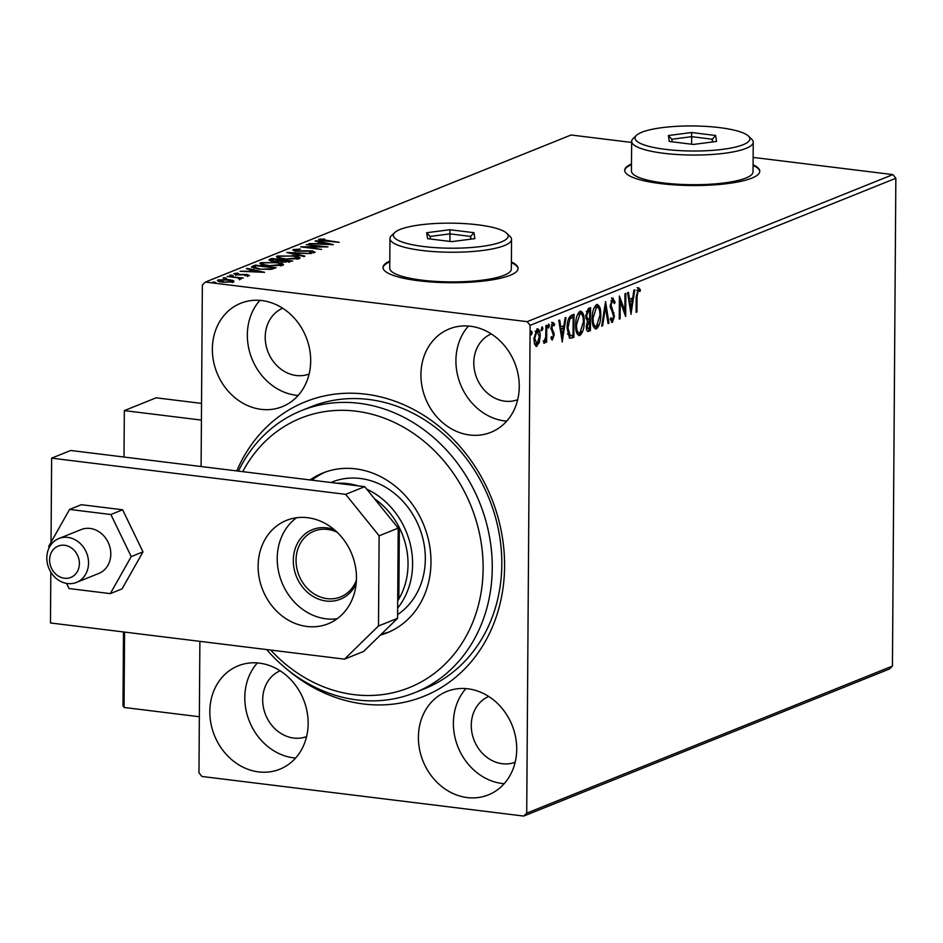 <?xml version="1.0" encoding="UTF-8"?>
<svg xmlns="http://www.w3.org/2000/svg" width="943" height="943" viewBox="0 0 943 943"><rect width="100%" height="100%" fill="white"/><g stroke="black" fill="none" stroke-linecap="round" stroke-linejoin="round"><path stroke-width="1.41" d="M236.787 470.922A158.742 136.782 68.1 0 1 365.625 394.162A158.742 136.782 68.1 0 1 504.588 566.307A158.742 136.782 68.1 0 1 363.456 703.985A158.742 136.782 68.1 0 1 286.519 668.893M414.885 692.645L424.433 688.803A151.988 130.959 -111.9 0 0 498.741 531.204A151.988 130.959 -111.9 0 0 368.76 399.467A151.988 130.959 -111.9 0 0 311.013 406.787L301.477 410.618A151.988 130.959 68.1 0 1 451.214 455.386A151.988 130.959 68.1 0 1 481.708 623.512A151.988 130.959 68.1 0 1 414.885 692.645A151.988 130.959 68.1 0 1 266.586 649.55M631.492 163.941A67.554 14.734 0.4 0 0 624.69 170.318A67.554 14.734 0.4 0 0 660.442 183.579A67.554 14.734 0.4 0 0 759.787 171.261A67.554 14.734 0.4 0 0 753.08 164.789M759.775 171.591A67.554 14.734 0.4 0 0 753.08 165.449M389.801 261.128A67.554 14.734 0.4 0 0 382.999 267.506A67.554 14.734 0.4 0 0 418.739 280.766A67.554 14.734 0.4 0 0 518.096 268.449A67.554 14.734 0.4 0 0 511.377 261.977M518.072 268.779A67.554 14.734 0.4 0 0 511.377 262.637M258.606 771.904A55.731 48.022 -111.9 0 0 279.788 769.217A55.731 48.022 -111.9 0 0 307.029 711.435A55.731 48.022 -111.9 0 0 259.372 663.129A55.731 48.022 -111.9 0 0 238.202 665.817A55.731 48.022 -111.9 0 0 210.949 723.599A55.731 48.022 -111.9 0 0 258.606 771.904M257.356 662.929A55.731 48.022 -111.9 0 0 248.999 720.311A55.731 48.022 -111.9 0 0 293.591 757.83A55.731 48.022 -111.9 0 0 295.607 758.042M469.72 435.006A55.731 48.022 -111.9 0 0 490.89 432.33A55.731 48.022 -111.9 0 0 518.131 374.548A55.731 48.022 -111.9 0 0 470.474 326.243A55.731 48.022 -111.9 0 0 449.304 328.918A55.731 48.022 -111.9 0 0 422.051 386.713A55.731 48.022 -111.9 0 0 469.72 435.006M468.459 326.042A55.731 48.022 -111.9 0 0 460.113 383.412A55.731 48.022 -111.9 0 0 504.694 420.943A55.731 48.022 -111.9 0 0 506.709 421.144M261.14 409.345A55.731 48.022 -111.9 0 0 282.311 406.657A55.731 48.022 -111.9 0 0 309.563 348.875A55.731 48.022 -111.9 0 0 261.906 300.569A55.731 48.022 -111.9 0 0 240.724 303.257A55.731 48.022 -111.9 0 0 213.483 361.039A55.731 48.022 -111.9 0 0 261.14 409.345M259.891 300.369A55.731 48.022 -111.9 0 0 251.533 357.739A55.731 48.022 -111.9 0 0 296.126 395.27A55.731 48.022 -111.9 0 0 298.141 395.471M467.186 797.566A55.731 48.022 -111.9 0 0 488.356 794.89A55.731 48.022 -111.9 0 0 515.597 737.108A55.731 48.022 -111.9 0 0 467.94 688.803A55.731 48.022 -111.9 0 0 446.77 691.478A55.731 48.022 -111.9 0 0 419.529 749.272A55.731 48.022 -111.9 0 0 467.186 797.566M465.936 688.602A55.731 48.022 -111.9 0 0 457.579 745.972A55.731 48.022 -111.9 0 0 502.171 783.503A55.731 48.022 -111.9 0 0 504.175 783.704M488.71 696.464A35.469 30.553 -111.9 0 0 472.054 733.359A35.469 30.553 -111.9 0 0 502.301 763.724A35.469 30.553 -111.9 0 0 515.161 762.262M282.664 308.243A35.469 30.553 -111.9 0 0 266.009 345.126A35.469 30.553 -111.9 0 0 296.267 375.503A35.469 30.553 -111.9 0 0 309.127 374.029M491.244 333.905A35.469 30.553 -111.9 0 0 474.577 370.799A35.469 30.553 -111.9 0 0 504.835 401.164A35.469 30.553 -111.9 0 0 517.695 399.702M280.13 670.803A35.469 30.553 -111.9 0 0 263.474 707.698A35.469 30.553 -111.9 0 0 293.733 738.063A35.469 30.553 -111.9 0 0 306.593 736.589M537.687 343.582L535.754 346.128L536.944 346.27L534.657 344.419L533.868 338.761L537.074 328.824C539.184 328.966 540.209 331.441 540.15 336.238L539.278 342.557L536.331 346.376M538.583 331.912L537.109 328.801L537.746 328.718M546.775 325.217L546.657 342.073L545.797 342.415L545.82 339.94L544.311 343.311L543.663 342.993L544.087 341.036L545.702 337.064L545.914 325.559L546.775 325.217M551.997 339.916L550.948 338.254L551.466 336.604L552.551 337.936L553.388 335.331L551.018 328.07L552.869 322.471L554.614 324.05L554.107 325.806L552.94 324.498L551.879 327.634L554.248 334.906L552.292 340.022M551.101 337.783L552.551 337.936M552.197 324.404L551.537 324.498M571.446 315.292L574.028 314.255L573.874 337.323L569.537 338.231L567.097 328.247C567.026 321.646 568.464 317.331 571.446 315.292M589.245 328.777L589.234 330.521L587.654 331.158L588.845 331.299C587.159 331.806 586.31 330.25 586.322 326.62L587.406 321.292L585.686 316.094L588.361 308.491L590.589 307.595L590.424 330.663L587.89 331.464M605.571 301.571L608.978 323.213L608.046 323.579L605.453 307.17L602.624 325.759L601.693 326.137L605.571 301.571M624.973 293.768L625.834 293.426L625.669 316.494L620.223 301.524L620.105 318.734L619.245 319.076L619.41 296.008L624.855 310.931L624.973 293.768M638.293 287.827L640.368 289.642L639.92 291.587L638.281 290.185L637.055 296.609L636.949 311.956L636.089 312.31L636.195 296.727L638.729 287.756M638.835 290.291L636.678 290.42M631.645 142.452L571.093 135.002L205.374 282.063L527.172 321.669L892.891 174.596L895.85 178.262L892.443 666.076L889.438 669L523.719 816.072L201.92 776.466L198.961 772.812L199.881 641.346M895.85 178.262L530.119 325.335L526.713 813.149L892.443 666.076M631.091 314.314L627.543 292.731L628.474 292.354L629.57 299.296L632.694 298.035L633.885 290.185L634.816 289.807L630.938 314.29M612.632 298.141L615.095 302.173L614.388 303.622L612.679 300.487L611.088 305.013L614.435 316.235L612.408 322.423L610.286 319.382L610.958 317.685L612.431 320.042L613.575 316.671L610.239 305.332L613.115 298.071M611.983 300.393L610.887 300.864M610.333 319.241L612.431 320.042M598.039 324.698L595.269 328.683L596.471 328.824C593.524 328.588 592.11 325.135 592.216 318.451C592.204 311.885 593.654 307.265 596.565 304.601C599.465 304.884 600.868 308.314 600.774 314.903C600.797 321.457 599.359 326.101 596.471 328.824L595.563 328.966M596.565 304.601L597.426 304.471M581.489 331.358L578.719 335.343L579.91 335.484C576.975 335.248 575.56 331.795 575.666 325.111C575.654 318.545 577.104 313.925 580.016 311.261C582.904 311.544 584.306 314.974 584.224 321.551C584.247 328.117 582.809 332.749 579.91 335.484L579.014 335.625M580.016 311.261L580.864 311.131M562.311 341.967L558.763 320.396L559.694 320.019L560.79 326.95L563.914 325.7L565.105 317.838L566.036 317.461L562.158 341.955M548.461 327.928L548.779 324.109L549.474 325.748L548.59 327.975M541.895 330.569L542.213 326.749L542.909 328.388L542.025 330.616M531.204 334.871L531.51 331.052L532.206 332.69L531.322 334.918M201.095 466.526L202.368 284.998L205.374 282.063M232.391 281.58L233.605 281.981L233.616 280.66L233.829 281.898L222.76 282.181C218.411 281.662 216.843 280.92 218.057 279.953L229.043 279.658L233.616 280.66L233.829 281.898M217.385 280.507L218.057 279.953L218.045 281.108M239.451 278.975L237.388 277.761L227.169 276.429L243.27 277.961L240.17 278.032L241.184 278.939L238.803 278.774L239.616 278.515L239.605 279.835M247.537 275.922L246.323 274.814L236.445 274.873L233.84 273.611L237.671 273.152L238.591 273.529L235.809 273.8L237.223 274.519L247.101 274.46L249.471 275.615L244.838 275.651L247.703 275.262L247.691 276.582M235.809 273.8L235.585 275.309M252.689 266.174L255.282 265.124L276.134 267.694L271.054 269.344L258.594 269.132L251.416 267.105L252.689 266.174L252.689 267.482L253.962 266.975M271.832 258.476L292.695 261.034L283.383 262.071L279.988 261.105L272.904 261.152C269.474 260.728 268.366 260.127 269.604 259.36L271.832 258.476L271.832 259.608M268.955 259.891L269.604 259.36L269.604 260.433M286.813 252.441L311.249 253.573L291.776 253.089L304.895 256.131L303.964 256.508L286.813 252.535M306.227 244.638L327.94 246.866L306.817 247.184L321.516 249.447L300.664 246.877L321.74 246.547L306.227 244.638M321.15 239.487L339.209 242.327L324.274 240.936C320.149 240.618 318.38 240.041 319.005 239.227L324.675 239.05L321.15 239.487L320.915 240.995M318.522 239.616L319.005 239.227L318.993 240.017M753.127 157.398L892.891 174.596M333.362 244.685L308.797 243.612L317.555 243.6L320.679 242.339L315.139 241.054L316.07 240.677L333.362 244.685M295.548 249.777L297.528 250.838L312.333 250.862L315.21 252.264L309.528 252.689L313.088 251.993L311.567 251.215L296.632 251.18L293.344 249.541L300.404 249.093L295.548 249.777L295.194 251.392M313.076 252.63L313.347 251.781L313.335 253.101M292.86 249.954L293.344 249.541L293.332 250.402M292.448 255.612C298.459 256.319 300.734 257.333 299.273 258.677L283.984 259.066C277.973 258.358 275.733 257.333 277.277 256.001L292.448 256.072M300.074 257.981L299.273 258.677M276.429 256.72L277.277 256.001L277.266 257.321L278.763 256.909M275.886 262.272C281.91 262.979 284.185 263.993 282.723 265.325L267.435 265.726C261.423 265.007 259.184 263.993 260.728 262.661L275.886 262.732M283.525 264.629L282.723 265.325M259.867 263.38L260.728 262.661L260.716 263.981L262.213 263.557M264.582 272.338L240.017 271.266L248.775 271.254L251.899 270.004L246.359 268.72L247.29 268.342L264.582 272.338M232.202 275.816L232.202 275.179L229.75 275.25L233.227 275.674M230.776 275.757L229.75 275.509M225.636 278.456L225.648 277.82L223.196 277.89L226.662 278.315M224.21 278.397L223.185 278.15M214.933 282.759L214.945 282.122L212.493 282.193L215.959 282.629M213.507 282.7L212.481 282.452M530.119 325.335L527.172 321.669M523.719 816.072L526.713 813.149M389.789 261.789A67.554 14.734 0.4 0 0 383.011 267.836M631.492 164.601A67.554 14.734 0.4 0 0 624.714 170.648M319.925 240.3L320.926 240.159M320.679 243.471L320.679 242.339M316.07 241.267L316.07 240.677M320.679 243.07L321.304 243.211M320.066 243.707L328.258 244.096L322.459 242.752L320.054 244.131M293.992 250.661L295.206 250.484M313.335 252.323L314.219 252.512M291.776 253.679L291.776 253.089M297.717 257.922L299.461 258.594M284.845 259.16L297.717 257.863L297.717 259.184M297.092 259.207L297.092 258.429C298.271 257.345 296.432 256.52 291.599 255.954L279.446 256.248L278.751 258.17M279.446 256.248C278.173 257.333 279.977 258.158 284.845 258.724M280.861 260.905L281.804 261.022M269.922 260.551L271.301 259.997M280.566 261.47L280.873 260.032L273.116 259.077L271.301 260.02L271.289 261.341M288.806 262.213L289.701 261.117L283.006 260.292L281.804 260.987L281.792 262.307M289.69 262.083L289.701 261.117M284.197 262.154L288.806 261.47M282.57 260.468L284.208 261.718M278.822 261.258L280.873 260.032M273.753 261.246L278.833 260.728M272.138 259.466L273.765 260.81M281.167 264.582L282.9 265.254M268.284 265.82L281.167 264.523L281.155 265.832M280.543 265.867L280.543 265.077C281.709 264.005 279.882 263.18 275.05 262.614L262.897 262.908L262.201 264.818M262.897 262.908C261.624 263.981 263.427 264.806 268.295 265.384M255.27 266.256L255.282 265.124M273.14 268.849L273.14 267.777L256.567 265.737L253.879 267.093L253.867 268.507M269.533 269.521L273.14 267.777M259.455 269.238L269.533 268.92M253.879 267.093L259.455 268.79M253.879 268.307L253.879 267.258M251.887 271.124L251.899 270.004M247.29 268.932L247.29 268.342M251.899 270.724L252.524 270.877M251.274 271.372L259.478 271.749L253.667 270.405L251.274 271.784M240.159 279.128L240.17 278.032M218.246 281.203L219.471 280.908M223.597 282.275L232.391 281.297L232.379 282.617M231.954 282.334L228.171 280L219.931 280.189L219.471 281.898M219.931 280.189L223.609 281.839M636.089 311.85L636.949 311.956M637.091 287.674L640.368 289.642M639.177 289.489L638.977 290.409M628.557 299.167L629.57 299.296M632.329 298.177L631.975 300.511M630.726 308.738L630.395 310.884M628.91 301.383L629.912 301.512L631.067 308.774L632.317 300.546L628.887 301.3M630.054 308.656L631.067 308.774M632.317 300.546L629.912 301.512M624.514 310.895L624.502 313.724M619.374 301.418L620.223 301.524M619.256 318.628L620.105 318.734M619.386 298.577L623.665 310.789L624.855 310.931M611.441 297.988L613.905 302.031M613.999 302.043L615.095 302.173M610.251 304.907L611.088 305.013M610.321 307.041L611.359 307.17M610.168 307.017L612.82 312.746L614.011 312.899M612.82 312.746L613.091 313.936M613.563 316.129L614.435 316.235M612.75 319.83L611.429 322.152M610.981 319.936L611.96 319.983M604.923 304.907L605.276 307.147M607.964 323.084L608.978 323.213M604.593 307.064L605.453 307.17M601.764 325.653L602.624 325.759M599.925 314.797L600.774 314.903M596.825 304.518L599.111 309.163M595.387 306.805L597.237 306.852L595.387 306.805L593.819 308.467M592.675 324.062L594.609 326.419L596.447 326.478L599.925 315.257C599.996 309.988 598.888 307.218 596.577 306.958L593.076 318.109C592.994 323.414 594.114 326.195 596.447 326.478M592.228 318.003L593.076 318.109M589.387 308.078L589.375 310.271M589.316 319.017L589.292 321.209M589.234 330.521L590.424 330.663M585.851 318.428L586.888 319.217M586.664 319.182L589.646 318.887L589.717 310.306L586.346 311.426M586.428 328.588L589.587 328.647L589.634 321.257L587.183 326.231L588.691 329.001M589.634 321.257L587.171 321.799M586.334 326.125L587.183 326.231M588.008 321.28L589.198 321.422M585.697 315.646L586.546 315.752L587.972 319.359L586.782 319.206M587.536 310.553L588.727 310.695L586.546 315.752M589.717 310.306L588.727 310.695M583.363 321.445L584.224 321.551M580.263 311.178L582.562 315.822M578.837 313.465L580.688 313.512L578.837 313.465L577.257 315.127M576.114 330.722L578.059 333.079L579.886 333.138L583.363 321.905C583.446 316.648 582.338 313.878 580.028 313.606L576.515 324.769C576.444 330.062 577.564 332.855 579.886 333.138M575.666 324.663L576.515 324.769M572.837 314.738L572.814 316.919M572.684 335.437L572.672 337.181L573.874 337.323M572.672 337.181L569.596 338.266M567.509 333.905L569.655 335.826M568.818 335.72L573.026 335.307L573.155 316.966L571.045 317.19L568.287 319.418M567.108 327.81L567.957 327.916L570.362 335.967L569.171 335.826M568.747 318.699L569.937 318.84L567.957 327.916M573.155 316.966L569.937 318.84M559.777 326.832L560.79 326.95M563.549 325.842L563.195 328.164M561.945 336.392L561.615 338.537M560.118 329.048L561.132 329.178L562.276 336.439L563.525 328.211L560.107 328.954M561.262 336.309L562.276 336.439M563.525 328.211L561.132 329.178M551.183 337.806L552.209 337.889M551.667 322.317L554.614 324.05M553.411 323.897L553.246 324.486M551.042 327.527L551.879 327.634M551.054 329.036L552.068 329.166M550.877 329.013L552.975 330.533M551.785 330.392L552.798 332.266L553.989 332.419M552.798 332.266L552.999 333.398M553.376 334.8L554.248 334.906M552.645 337.877L551.702 339.645M548.248 324.946L549.474 325.748M548.284 325.606L547.553 327.81M545.49 338.702L545.478 339.893M545.808 341.967L546.657 342.073M545.219 339.857L545.82 339.94M544.276 341.189L543.781 342.439M541.683 327.586L542.909 328.388M541.718 328.247L540.987 330.451M538.3 342.427L539.278 342.557M539.29 336.132L540.15 336.238M536.72 330.852L535.117 331.382M534.221 342.828L535.365 344.112L536.968 344.207L539.29 336.568L537.062 330.887L534.728 338.407L536.968 344.207M533.879 338.301L534.728 338.407M530.98 331.889L532.206 332.69M531.015 332.549L530.284 334.753M124.004 457.037L124.335 410.606L156.137 397.816L201.543 403.404M124.335 410.606L201.425 420.095M79.153 566.354A16.891 14.546 -111.9 0 0 67.142 545.82A16.891 14.546 -111.9 0 0 49.838 557.148A16.891 14.546 -111.9 0 0 61.849 577.682A16.891 14.546 -111.9 0 0 79.153 566.354M47.15 554.024A23.646 20.369 68.1 0 1 58.855 538.536A23.646 20.369 68.1 0 1 80.403 543.639A23.646 20.369 68.1 0 1 88.206 566.92A23.646 20.369 68.1 0 1 76.501 582.409A23.646 20.369 68.1 0 1 54.953 577.316A23.646 20.369 68.1 0 1 47.15 554.024M123.498 631.94L122.979 706.024L123.227 704.881L124.052 707.462L199.35 716.739M76.501 582.409L98.756 573.462A23.646 20.369 -111.9 0 0 100.229 572.79A23.646 20.369 -111.9 0 0 108.48 543.062A23.646 20.369 -111.9 0 0 81.122 529.589A23.646 20.369 -111.9 0 0 79.648 530.261M66.54 583.399L69.016 588.538L110.307 593.619L131.23 556.606L110.861 514.513L122.625 509.774L81.334 504.694L69.57 509.432L48.647 546.445L49.213 547.612M110.861 514.513L69.57 509.432M110.307 593.619L122.071 588.88L142.994 551.867L122.625 509.774M131.23 556.606L142.994 551.867M296.526 517.754A55.731 48.022 -111.9 0 0 279.753 576.326A55.731 48.022 -111.9 0 0 325.995 618.808A55.731 48.022 -111.9 0 0 337.146 618.761M306.923 626.47A55.731 48.022 -111.9 0 0 328.093 623.795A55.731 48.022 -111.9 0 0 355.334 566.012A55.731 48.022 -111.9 0 0 307.677 517.707A55.731 48.022 -111.9 0 0 286.507 520.383A55.731 48.022 -111.9 0 0 259.254 578.177A55.731 48.022 -111.9 0 0 306.923 626.47M50.828 572.165L50.474 622.958L344.501 659.145L378.497 625.987L379.121 535.801L345.657 494.344L51.629 458.157L51.04 542.213M378.497 625.987L397.581 618.313L398.205 528.127L379.121 535.801M397.581 618.313L363.585 651.472L344.501 659.145M345.657 494.344L364.741 486.671L70.713 450.483L51.629 458.157M364.741 486.671L398.205 528.127L399.349 527.691A70.925 61.118 -111.9 0 0 378.108 501.381L376.446 501.181M270.688 650.057A145.234 125.148 -111.9 0 0 473.044 621.602A145.234 125.148 -111.9 0 0 410.889 431.67A145.234 125.148 -111.9 0 0 242.752 471.653M397.604 614.588A74.308 64.03 -111.9 0 0 420.165 586.133A74.308 64.03 -111.9 0 0 405.254 503.939A74.308 64.03 -111.9 0 0 332.054 482.05L330.922 482.51M325.276 472.089A86.119 74.214 -111.9 0 0 311.921 480.164M310.058 479.94A86.119 74.214 68.1 0 1 322.871 472.997A86.119 74.214 68.1 0 1 407.718 498.375A86.119 74.214 68.1 0 1 424.998 593.642A86.119 74.214 68.1 0 1 387.137 632.812A86.119 74.214 68.1 0 1 380.359 635.11M238.438 471.123A151.988 130.959 68.1 0 1 301.477 410.618M381.385 634.109A86.119 74.214 -111.9 0 0 389.506 631.81M356.159 583.764A37.484 32.31 68.1 0 1 326.125 601.009A37.484 32.31 68.1 0 1 293.308 560.342A37.484 32.31 68.1 0 1 326.632 527.832A37.484 32.31 68.1 0 1 334.47 529.836M337.17 532.276A35.469 30.553 -111.9 0 0 327.575 529.424A35.469 30.553 -111.9 0 0 314.102 531.133A35.469 30.553 -111.9 0 0 296.762 567.91A35.469 30.553 -111.9 0 0 327.091 598.64A35.469 30.553 -111.9 0 0 340.564 596.943A35.469 30.553 -111.9 0 0 356.419 580.145M336.922 483.24A74.308 64.03 68.1 0 1 347.554 483.594A74.308 64.03 68.1 0 1 358.175 485.857M376.976 501.841L378.108 501.381A70.925 61.118 -111.9 0 0 374.395 498.635M397.698 600.868A70.925 61.118 -111.9 0 0 398.842 598.994L399.349 527.691A70.925 61.118 -111.9 0 1 398.842 598.994L397.71 599.453M366.721 489.134A74.308 64.03 68.1 0 1 397.651 608.046M477.806 224.811A57.417 12.53 0.4 0 0 394.822 232.485A57.417 12.53 0.4 0 0 423.737 246.547A57.417 12.53 0.4 0 0 485.621 245.864A57.417 12.53 0.4 0 0 506.756 233.275A57.417 12.53 0.4 0 0 477.806 224.811M506.756 233.275L510.022 236.422A60.788 13.261 -179.6 0 1 511.542 239.404A60.788 13.261 -179.6 0 1 422.122 250.484A60.788 13.261 -179.6 0 1 389.954 238.555A60.788 13.261 -179.6 0 1 391.51 235.597L394.822 232.485M389.954 238.555L389.742 268.213A60.788 13.261 0.4 0 0 421.922 280.154A60.788 13.261 0.4 0 0 511.33 269.061L511.542 239.404M451.685 241.632L427.592 238.673L426.684 232.721L449.858 229.727L473.94 232.685L474.859 238.638L451.685 241.632M449.917 241.42L449.964 233.864L430.102 236.434L430.503 239.027M470.592 239.192L470.604 236.41L449.964 233.864L449.858 229.727M471.029 239.133L470.604 236.41L473.94 232.685M430.102 236.434L426.684 232.721M719.497 127.611A57.417 12.53 0.4 0 0 636.525 135.297A57.417 12.53 0.4 0 0 665.44 149.359A57.417 12.53 0.4 0 0 727.312 148.676A57.417 12.53 0.4 0 0 748.447 136.075A57.417 12.53 0.4 0 0 719.497 127.611M748.447 136.075L751.724 139.234A60.788 13.261 -179.6 0 1 753.233 142.204A60.788 13.261 -179.6 0 1 663.825 153.296A60.788 13.261 -179.6 0 1 631.657 141.356A60.788 13.261 -179.6 0 1 633.213 138.397L636.525 135.297M631.657 141.356L631.445 171.025A60.788 13.261 0.4 0 0 663.613 182.954A60.788 13.261 0.4 0 0 753.033 171.874L753.233 142.204M693.376 144.444L669.294 141.474L668.387 135.521L691.561 132.527L715.643 135.486L716.55 141.45L693.376 144.444M691.608 144.22L691.667 136.676L671.805 139.246L672.194 141.839M712.283 142.004L712.307 139.21L691.667 136.676L691.561 132.527M712.719 141.945L712.307 139.21L715.643 135.486M671.805 139.246L668.387 135.521M280.436 261.411L280.436 260.209M272.574 269.014L272.586 268.001M636.195 296.503L637.055 296.609M611.559 310.129L612.75 310.282M570.986 337.853L572.189 338.007M571.045 317.19L572.236 317.331M124.57 632.069L124.052 707.462M638.517 290.149L637.327 290.008M544.359 341.201L543.168 341.048M58.855 538.536L81.122 529.589"/></g></svg>
